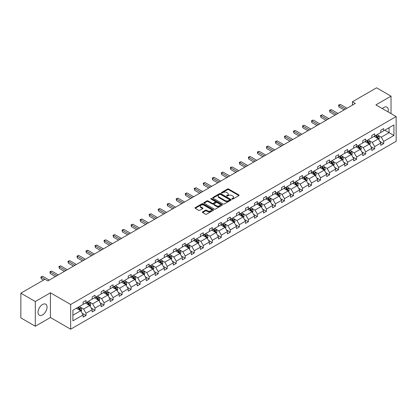 <?xml version="1.0" encoding="UTF-8"?>
<svg xmlns="http://www.w3.org/2000/svg" width="417" height="417" viewBox="0 0 417 417"><rect width="100%" height="100%" fill="white"/><g stroke="black" fill="none" stroke-linecap="round" stroke-linejoin="round"><path stroke-width="0.63" d="M232.034 199.055A0.563 0.323 0 0 0 232.832 199.055L238.863 195.573A0.803 0.464 0 0 0 239.097 195.245A0.803 0.464 0 0 0 238.863 194.916L228.646 189.016A0.803 0.464 0 0 0 227.51 189.016L221.479 192.498A0.563 0.323 0 0 0 222.271 192.956L223.053 192.508A2.57 1.48 0 0 1 226.686 192.508L227.536 192.998A2.57 1.48 0 0 1 228.292 194.046A2.57 1.48 0 0 1 227.536 195.099L226.759 195.547A0.563 0.323 0 0 0 227.552 196.006L228.334 195.557A2.57 1.48 0 0 1 231.967 195.557L232.816 196.047A2.57 1.48 0 0 1 233.567 197.095A2.57 1.48 0 0 1 232.816 198.143L232.034 198.596A0.563 0.323 0 0 0 232.034 199.055L232.034 198.596M42.534 314.918A6.38 3.68 120 0 0 46.699 309.299A6.38 3.68 120 0 0 45.724 304.186A6.38 3.68 120 0 0 42.534 304.504A6.38 3.68 120 0 0 38.369 310.123A6.38 3.68 120 0 0 39.344 315.236A6.38 3.68 120 0 0 42.534 314.918M388.071 111.907A6.38 3.68 120 0 0 386.992 107.159A6.38 3.68 120 0 0 383.807 107.471A6.38 3.68 120 0 0 382.342 108.597M202.594 211.888A0.803 0.464 0 0 0 202.36 212.217A0.803 0.464 0 0 0 202.594 212.545L205.461 214.202A0.803 0.464 0 0 0 206.592 214.202L213.29 210.335A0.803 0.464 0 0 0 213.525 210.006A0.803 0.464 0 0 0 213.29 209.678L203.074 203.783A0.803 0.464 0 0 0 201.943 203.783L195.245 207.645A0.803 0.464 0 0 0 195.01 207.974A0.803 0.464 0 0 0 195.245 208.302L198.706 210.304A0.803 0.464 0 0 0 199.842 210.304L202.709 208.646A0.803 0.464 0 0 0 202.943 208.318A0.803 0.464 0 0 0 202.709 207.989L200.989 206.999A2.148 1.241 0 0 1 200.363 206.123A2.148 1.241 0 0 1 201.687 204.976A2.148 1.241 0 0 1 204.028 205.247L210.752 209.131A2.148 1.241 0 0 1 211.383 210.006A2.148 1.241 0 0 1 210.053 211.153A2.148 1.241 0 0 1 207.713 210.882L206.592 210.236A0.803 0.464 0 0 0 205.461 210.236L202.594 211.888L202.594 212.545M50.426 292.802L35.304 301.533L20.85 293.187L20.85 317.89L35.304 326.235L50.426 317.509L70.666 329.19L70.666 304.488L50.426 292.802L50.426 317.509M391.031 113.617L391.031 96.155L375.91 104.886L396.15 116.567L70.666 304.488M391.031 96.155L376.577 87.81L352.438 101.748L352.438 105.084M20.85 293.187L44.989 279.249L47.882 280.917L355.326 103.416L352.438 101.748M223.111 204.012A0.803 0.464 0 0 0 224.247 204.012L230.945 200.144A0.803 0.464 0 0 0 231.18 199.816A0.803 0.464 0 0 0 230.945 199.488L220.729 193.587A0.803 0.464 0 0 0 219.592 193.587L212.894 197.455A0.803 0.464 0 0 0 212.66 197.783A0.803 0.464 0 0 0 212.894 198.111L223.111 204.012M211.158 199.175A0.563 0.323 0 0 1 211.732 199.253L222.105 205.242L215.422 209.105A0.803 0.464 0 0 1 214.286 209.105L204.069 203.209L206.936 201.562L206.936 200.895L204.069 202.553A0.803 0.464 0 0 0 203.835 202.881A0.803 0.464 0 0 0 204.069 203.209L204.069 202.553M206.936 201.562A0.803 0.464 0 0 1 208.073 201.562L208.073 200.895A0.803 0.464 0 0 0 206.936 200.895M208.073 200.895L212.211 203.287A0.803 0.464 0 0 0 213.348 203.287L215.25 202.193A0.803 0.464 0 0 0 215.485 201.864A0.803 0.464 0 0 0 215.25 201.536L210.934 199.045A0.563 0.323 0 0 1 211.732 198.586L222.115 204.585A0.803 0.464 0 0 1 222.355 204.909A0.803 0.464 0 0 1 222.115 205.237L222.115 204.585M35.304 301.533L35.304 326.235M72.892 310.279L83.124 304.368L83.124 302.132L86.017 300.464L86.017 302.7L92.147 299.161L92.147 296.925L95.034 295.257L95.034 297.493L101.164 293.954L101.164 291.718L104.057 290.05L104.057 292.286L110.187 288.746L110.187 286.51L113.08 284.842L113.08 287.078L119.205 283.539L119.205 281.303L122.098 279.635L122.098 281.871L128.227 278.332L128.227 276.096L131.12 274.422L131.12 276.664L137.245 273.125L137.245 270.888L140.138 269.215L140.138 271.451L146.268 267.917L146.268 265.676L149.161 264.008L149.161 266.244L155.291 262.705L155.291 260.469L158.179 258.801L158.179 261.037L164.308 257.498L164.308 255.261L167.201 253.593L167.201 255.829L173.331 252.29L173.331 250.054L176.219 248.386L176.219 250.622L182.349 247.083L182.349 244.847L185.242 243.179L185.242 245.415L191.372 241.876L191.372 239.639L194.259 237.971L194.259 240.208L200.389 236.668L200.389 234.432L203.282 232.759L203.282 235L209.412 231.461L209.412 229.225L212.3 227.552L212.3 229.788L218.43 226.254L218.43 224.018L221.323 222.344L221.323 224.581L227.453 221.046L227.453 218.805L230.34 217.137L230.34 219.373L236.47 215.834L236.47 213.598L239.363 211.93L239.363 214.166L245.493 210.627L245.493 208.391L248.381 206.723L248.381 208.959L254.511 205.419L254.511 203.183L257.404 201.515L257.404 203.751L263.534 200.212L263.534 197.976L266.427 196.308L266.427 198.544L272.551 195.005L272.551 192.769L275.444 191.101L275.444 193.337L281.574 189.798L281.574 187.561L284.467 185.888L284.467 188.13L290.592 184.59L290.592 182.354L293.485 180.681L293.485 182.917L299.614 179.383L299.614 177.142L302.507 175.474L302.507 177.71L308.637 174.17L308.637 171.934L311.525 170.266L311.525 172.502L317.655 168.963L317.655 166.727L320.548 165.059L320.548 167.295L326.678 163.756L326.678 161.52L329.566 159.852L329.566 162.088L335.695 158.549L335.695 156.312L338.588 154.644L338.588 156.881L344.718 153.341L344.718 151.105L347.606 149.437L347.606 151.673L353.736 148.134L353.736 145.898L356.629 144.23L356.629 146.466L362.759 142.927L362.759 140.691L365.646 139.017L365.646 141.259L371.776 137.719L371.776 135.483L374.669 133.81L374.669 136.046L380.799 132.512L380.799 130.271L383.687 128.603L383.687 130.839L393.924 124.933L393.924 135.483L383.687 141.389L383.687 143.625L380.799 145.298L380.799 143.057L374.669 146.596L374.669 148.833L371.776 150.506L371.776 148.27L365.646 151.804L365.646 154.045L362.759 155.713L362.759 153.477L356.629 157.016L356.629 159.252L353.736 160.92L353.736 158.684L347.606 162.223L347.606 164.46L344.718 166.128L344.718 163.891L338.588 167.431L338.588 169.667L335.695 171.335L335.695 169.099L329.566 172.638L329.566 174.874L326.678 176.542L326.678 174.306L320.548 177.845L320.548 180.081L317.655 181.749L317.655 179.513L311.525 183.053L311.525 185.289L308.637 186.957L308.637 184.721L302.507 188.26L302.507 190.496L299.614 192.169L299.614 189.928L293.485 193.467L293.485 195.703L290.592 197.377L290.592 195.14L284.467 198.674L284.467 200.916L281.574 202.584L281.574 200.348L275.444 203.887L275.444 206.123L272.551 207.791L272.551 205.555L266.427 209.094L266.427 211.33L263.534 212.998L263.534 210.762L257.404 214.302L257.404 216.538L254.511 218.206L254.511 215.97L248.381 219.509L248.381 221.745L245.493 223.413L245.493 221.177L239.363 224.716L239.363 226.952L236.47 228.62L236.47 226.384L230.34 229.923L230.34 232.16L227.453 233.828L227.453 231.591L221.323 235.131L221.323 237.367L218.43 239.04L218.43 236.799L212.3 240.338L212.3 242.574L209.412 244.247L209.412 242.011L203.282 245.545L203.282 247.787L200.389 249.455L200.389 247.218L194.259 250.758L194.259 252.994L191.372 254.662L191.372 252.426L185.242 255.965L185.242 258.201L182.349 259.869L182.349 257.633L176.219 261.172L176.219 263.408L173.331 265.076L173.331 262.84L167.201 266.38L167.201 268.616L164.308 270.284L164.308 268.048L158.179 271.587L158.179 273.823L155.291 275.491L155.291 273.255L149.161 276.794L149.161 279.03L146.268 280.698L146.268 278.462L140.138 282.001L140.138 284.238L137.245 285.911L137.245 283.669L131.12 287.209L131.12 289.445L128.227 291.118L128.227 288.882L122.098 292.416L122.098 294.657L119.205 296.325L119.205 294.089L113.08 297.629L113.08 299.865L110.187 301.533L110.187 299.297L104.057 302.836L104.057 305.072L101.164 306.74L101.164 304.504L95.034 308.043L95.034 310.279L92.147 311.947L92.147 309.711L86.017 313.25L86.017 315.487L83.124 317.155L83.124 314.918L72.892 320.829L72.892 310.279M70.666 329.19L396.15 141.274L396.15 116.567M85.438 303.034L89.718 305.505L83.588 309.044L80.241 307.11M83.588 309.044L86.017 313.25M89.718 305.505L92.147 309.711M83.124 303.837L83.588 304.102L86.017 302.7M94.461 297.827L98.735 300.297L92.61 303.837L89.264 301.903M92.61 303.837L95.034 308.043M98.735 300.297L101.164 304.504M92.147 298.629L92.61 298.895L95.034 297.493M103.479 292.619L107.758 295.09L101.628 298.629L98.282 296.696M101.628 298.629L104.057 302.836M107.758 295.09L110.187 299.297M101.164 293.422L101.628 293.688L104.057 292.286M112.501 287.412L116.781 289.883L110.651 293.422L107.305 291.488M110.651 293.422L113.08 297.629M116.781 289.883L119.205 294.089M110.187 288.21L110.651 288.481L113.08 287.078M121.519 282.205L125.798 284.675L119.669 288.215L116.322 286.281M119.669 288.215L122.098 292.416M125.798 284.675L128.227 288.882M119.205 283.002L119.669 283.273L122.098 281.871M130.542 276.997L134.821 279.468L128.691 283.002L125.345 281.074M128.691 283.002L131.12 287.209M134.821 279.468L137.245 283.669M128.227 277.795L128.691 278.066L131.12 276.664M139.559 271.785L143.839 274.256L137.709 277.795L134.363 275.866M137.709 277.795L140.138 282.001M143.839 274.256L146.268 278.462M137.245 272.588L137.709 272.854L140.138 271.451M148.582 266.578L152.862 269.048L146.732 272.588L143.385 270.654M146.732 272.588L149.161 276.794M152.862 269.048L155.291 273.255M146.268 267.38L146.732 267.646L149.161 266.244M157.6 261.37L161.879 263.841L155.75 267.38L152.403 265.447M155.75 267.38L158.179 271.587M161.879 263.841L164.308 268.048M155.291 262.173L155.75 262.439L158.179 261.037M166.623 256.163L170.902 258.634L164.772 262.173L161.426 260.239M164.772 262.173L167.201 266.38M170.902 258.634L173.331 262.84M164.308 256.966L164.772 257.232L167.201 255.829M175.64 250.956L179.92 253.427L173.79 256.966L170.444 255.032M173.79 256.966L176.219 261.172M179.92 253.427L182.349 257.633M173.331 251.759L173.79 252.024L176.219 250.622M184.663 245.749L188.943 248.219L182.813 251.759L179.466 249.825M182.813 251.759L185.242 255.965M188.943 248.219L191.372 252.426M182.349 246.551L182.813 246.817L185.242 245.415M193.681 240.541L197.96 243.012L191.83 246.551L188.484 244.617M191.83 246.551L194.259 250.758M197.96 243.012L200.389 247.218M191.372 241.339L191.83 241.61L194.259 240.208M202.704 235.334L206.983 237.805L200.853 241.339L197.507 239.41M200.853 241.339L203.282 245.545M206.983 237.805L209.412 242.011M200.389 236.131L200.853 236.403L203.282 235M211.721 230.127L216.001 232.597L209.871 236.131L206.524 234.203M209.871 236.131L212.3 240.338M216.001 232.597L218.43 236.799M209.412 230.924L209.871 231.19L212.3 229.788M220.744 224.914L225.024 227.385L218.894 230.924L215.547 228.996M218.894 230.924L221.323 235.131M225.024 227.385L227.453 231.591M218.43 225.717L218.894 225.983L221.323 224.581M229.762 219.707L234.041 222.178L227.917 225.717L224.565 223.783M227.917 225.717L230.34 229.923M234.041 222.178L236.47 226.384M227.453 220.51L227.917 220.775L230.34 219.373M238.785 214.5L243.064 216.97L236.934 220.51L233.588 218.576M236.934 220.51L239.363 224.716M243.064 216.97L245.493 221.177M236.47 215.302L236.934 215.568L239.363 214.166M247.807 209.292L252.082 211.763L245.957 215.302L242.611 213.368M245.957 215.302L248.381 219.509M252.082 211.763L254.511 215.97M245.493 210.095L245.957 210.361L248.381 208.959M256.825 204.085L261.105 206.556L254.975 210.095L251.628 208.161M254.975 210.095L257.404 214.302M261.105 206.556L263.534 210.762M254.511 204.888L254.975 205.154L257.404 203.751M265.848 198.878L270.127 201.348L263.997 204.888L260.651 202.954M263.997 204.888L266.427 209.094M270.127 201.348L272.551 205.555M263.534 199.68L263.997 199.946L266.427 198.544M274.866 193.67L279.145 196.141L273.015 199.68L269.669 197.747M273.015 199.68L275.444 203.887M279.145 196.141L281.574 200.348M272.551 194.468L273.015 194.739L275.444 193.337M283.888 188.463L288.168 190.934L282.038 194.468L278.692 192.539M282.038 194.468L284.467 198.674M288.168 190.934L290.592 195.14M281.574 189.261L282.038 189.532L284.467 188.13M292.906 183.256L297.185 185.721L291.056 189.261L287.709 187.332M291.056 189.261L293.485 193.467M297.185 185.721L299.614 189.928M290.592 184.053L291.056 184.319L293.485 182.917M301.929 178.043L306.208 180.514L300.078 184.053L296.732 182.125M300.078 184.053L302.507 188.26M306.208 180.514L308.637 184.721M299.614 178.846L300.078 179.112L302.507 177.71M310.946 172.836L315.226 175.307L309.096 178.846L305.75 176.912M309.096 178.846L311.525 183.053M315.226 175.307L317.655 179.513M308.637 173.639L309.096 173.905L311.525 172.502M319.969 167.629L324.249 170.1L318.119 173.639L314.772 171.705M318.119 173.639L320.548 177.845M324.249 170.1L326.678 174.306M317.655 168.432L318.119 168.697L320.548 167.295M328.987 162.422L333.266 164.892L327.137 168.432L323.79 166.498M327.137 168.432L329.566 172.638M333.266 164.892L335.695 169.099M326.678 163.224L327.137 163.49L329.566 162.088M338.01 157.214L342.289 159.685L336.159 163.224L332.813 161.29M336.159 163.224L338.588 167.431M342.289 159.685L344.718 163.891M335.695 158.017L336.159 158.283L338.588 156.881M347.027 152.007L351.307 154.478L345.177 158.017L341.831 156.083M345.177 158.017L347.606 162.223M351.307 154.478L353.736 158.684M344.718 152.81L345.177 153.075L347.606 151.673M356.05 146.8L360.33 149.27L354.2 152.81L350.853 150.876M354.2 152.81L356.629 157.016M360.33 149.27L362.759 153.477M353.736 147.597L354.2 147.868L356.629 146.466M365.068 141.592L369.347 144.063L363.217 147.597L359.871 145.669M363.217 147.597L365.646 151.804M369.347 144.063L371.776 148.27M362.759 142.39L363.217 142.661L365.646 141.259M374.091 136.385L378.37 138.851L372.24 142.39L368.894 140.461M372.24 142.39L374.669 146.596M378.37 138.851L380.799 143.057M371.776 137.183L372.24 137.448L374.669 136.046M384.787 130.208L389.066 132.679L381.263 137.183L377.911 135.254M381.263 137.183L383.687 141.389M393.924 135.483L389.066 132.679L389.066 127.738L393.924 124.933M380.799 131.975L381.263 132.241L383.687 130.839M72.892 315.221L80.695 310.712L76.415 308.241M80.695 310.712L83.124 314.918M379.845 141.405L383.687 143.625M370.822 146.617L374.669 148.833M361.805 151.824L365.646 154.045M352.782 157.032L356.629 159.252M343.764 162.239L347.606 164.46M334.742 167.446L338.588 169.667M325.724 172.654L329.566 174.874M316.701 177.861L320.548 180.081M307.683 183.068L311.525 185.289M298.661 188.275L302.507 190.496M289.638 193.488L293.485 195.703M280.62 198.695L284.467 200.916M271.597 203.903L275.444 206.123M262.58 209.11L266.427 211.33M253.557 214.317L257.404 216.538M244.539 219.524L248.381 221.745M235.516 224.732L239.363 226.952M226.499 229.939L230.34 232.16M217.476 235.146L221.323 237.367M208.458 240.359L212.3 242.574M199.435 245.566L203.282 247.787M190.418 250.773L194.259 252.994M181.395 255.981L185.242 258.201M172.377 261.188L176.219 263.408M163.355 266.395L167.201 268.616M154.337 271.603L158.179 273.823M145.314 276.81L149.161 279.03M136.291 282.017L140.138 284.238M127.274 287.23L131.12 289.445M118.251 292.437L122.098 294.657M109.233 297.644L113.08 299.865M100.21 302.851L104.057 305.072M91.193 308.059L95.034 310.279M82.17 313.266L86.017 315.487M232.259 199.133L232.816 198.81A2.57 1.48 0 0 0 233.567 197.762L233.567 197.095M228.292 194.046L228.292 194.718A2.57 1.48 0 0 1 227.536 195.766L226.984 196.084M238.863 194.916L238.863 195.573L228.646 189.688A0.803 0.464 0 0 0 227.51 189.688L221.703 193.04M230.935 200.15L220.729 194.259A0.803 0.464 0 0 0 219.592 194.259L212.905 198.117M229.522 200.045A0.563 0.323 0 0 0 229.522 199.587L220.557 194.411A0.563 0.323 0 0 0 219.764 194.411L218.941 194.885A2.57 1.48 0 0 0 218.185 195.933A2.57 1.48 0 0 0 218.941 196.98L225.071 200.52A2.57 1.48 0 0 0 228.704 200.52L229.522 200.045L229.522 200.713A0.563 0.323 0 0 0 229.689 200.483L229.689 199.816M218.185 195.933L218.185 196.6A2.57 1.48 0 0 0 218.941 197.648L218.941 196.98M229.522 200.713L228.704 201.187A2.57 1.48 0 0 1 225.071 201.187L218.941 197.648M208.073 201.562L212.211 203.955A0.803 0.464 0 0 0 213.348 203.955L215.25 202.86A0.803 0.464 0 0 0 215.485 202.532L215.485 201.864M216.512 205.769A2.148 1.241 0 0 0 218.852 206.04A2.148 1.241 0 0 0 220.176 204.893A2.148 1.241 0 0 0 219.55 204.017L217.179 202.652A0.803 0.464 0 0 0 216.042 202.652L214.145 203.746A0.803 0.464 0 0 0 213.911 204.075A0.803 0.464 0 0 0 214.145 204.403L216.512 205.769L216.512 206.441A2.148 1.241 0 0 0 218.852 206.707A2.148 1.241 0 0 0 220.176 205.56L220.176 204.893M213.911 204.075L213.911 204.742A0.803 0.464 0 0 0 214.145 205.07L214.145 204.403M216.512 206.441L214.145 205.07M211.383 210.006L211.383 210.674A2.148 1.241 0 0 1 210.053 211.82A2.148 1.241 0 0 1 207.713 211.549L206.592 210.903A0.803 0.464 0 0 0 205.461 210.903L202.605 212.55M200.363 206.123L200.363 206.79A2.148 1.241 0 0 0 200.989 207.666L200.989 206.999M202.693 208.651L200.989 207.666M213.28 210.34L203.074 204.45A0.803 0.464 0 0 0 201.943 204.45L195.255 208.307M378.808 139.617L379.34 138.079A2.168 1.251 -120 0 0 378.652 136.234L377.349 134.498M375.024 136.922L374.461 136.171M378.047 138.668L378.172 138.173A2.168 1.251 -120 0 0 377.552 136.87L376.254 135.134M375.712 135.447L377.14 137.355A1.105 0.636 60 0 1 377.338 137.688L378.172 138.173M375.561 135.535L376.859 137.266A2.168 1.251 60 0 1 377.395 138.293M345.526 109.077L338.896 105.246L340.34 104.412L346.97 108.238M344.082 109.911L338.896 106.914L338.896 105.246L338.578 105.063L340.34 104.412M338.896 106.914L338.578 105.063M369.79 144.824L370.322 143.286A2.168 1.251 -120 0 0 369.629 141.441L368.331 139.711M366.001 142.129L365.438 141.379M369.029 143.875L369.149 143.38A2.168 1.251 -120 0 0 368.529 142.077L367.231 140.341M366.689 140.654L368.117 142.562A1.105 0.636 60 0 1 368.32 142.901L369.149 143.38M366.538 140.743L367.836 142.478A2.168 1.251 60 0 1 368.378 143.5M360.768 150.031L361.299 148.494A2.168 1.251 -120 0 0 360.606 146.648L359.308 144.918M356.983 147.337L356.42 146.586M360.007 149.083L360.132 148.588A2.168 1.251 -120 0 0 359.511 147.284L358.213 145.549M357.666 145.861L359.1 147.769A1.105 0.636 60 0 1 359.298 148.108L360.132 148.588M357.52 145.95L358.818 147.686A2.168 1.251 60 0 1 359.355 148.707M336.503 114.284L329.873 110.453L331.317 109.619L337.952 113.45M335.059 115.118L329.873 112.121L329.873 110.453L329.555 110.27L331.317 109.619M329.873 112.121L329.555 110.27M327.486 119.491L320.855 115.66L322.299 114.826L328.93 118.657M326.042 120.325L320.855 117.328L320.855 115.66L320.537 115.478L322.299 114.826M320.855 117.328L320.537 115.478M351.75 155.239L352.282 153.701A2.168 1.251 -120 0 0 351.588 151.856L350.29 150.125M347.96 152.544L347.397 151.793M350.989 154.29L351.109 153.795A2.168 1.251 -120 0 0 350.488 152.492L349.191 150.756M348.648 151.074L350.077 152.976A1.105 0.636 60 0 1 350.28 153.315L351.109 153.795M348.497 151.157L349.795 152.893A2.168 1.251 60 0 1 350.337 153.915M318.463 124.699L311.833 120.867L313.276 120.033L319.912 123.865M317.019 125.533L311.833 122.541L311.833 120.867L311.515 120.685L313.276 120.033M311.833 122.541L311.515 120.685M342.727 160.446L343.259 158.908A2.168 1.251 -120 0 0 342.566 157.063L341.268 155.333M338.943 157.751L338.38 157M341.966 159.497L342.091 159.002A2.168 1.251 -120 0 0 341.471 157.699L340.173 155.968M339.626 156.281L341.059 158.189A1.105 0.636 60 0 1 341.257 158.523L342.091 159.002M339.474 156.365L340.778 158.1A2.168 1.251 60 0 1 341.314 159.122M309.445 129.906L302.81 126.075L304.259 125.241L310.889 129.072M307.996 130.74L302.81 127.748L302.81 126.075L302.492 125.892L304.259 125.241M302.81 127.748L302.492 125.892M333.709 165.653L334.241 164.116A2.168 1.251 -120 0 0 333.548 162.27L332.25 160.54M329.92 162.958L329.357 162.208M332.948 164.71L333.068 164.209A2.168 1.251 -120 0 0 332.448 162.906L331.15 161.176M330.608 161.488L332.036 163.396A1.105 0.636 60 0 1 332.234 163.73L333.068 164.209M330.457 161.577L331.755 163.308A2.168 1.251 60 0 1 332.297 164.329M300.422 135.113L293.792 131.287L295.236 130.448L301.872 134.279M298.979 135.947L293.792 132.955L293.792 131.287L293.474 131.1L295.236 130.448M293.792 132.955L293.474 131.1M324.687 170.861L325.218 169.328A2.168 1.251 -120 0 0 324.525 167.483L323.227 165.747M320.902 168.166L320.339 167.415M323.926 169.917L324.051 169.417A2.168 1.251 -120 0 0 323.43 168.114L322.132 166.383M321.585 166.696L323.013 168.604A1.105 0.636 60 0 1 323.217 168.937L324.051 169.417M321.434 166.784L322.732 168.515A2.168 1.251 60 0 1 323.274 169.537M291.405 140.32L284.769 136.495L286.218 135.661L292.849 139.487M289.956 141.155L284.769 138.163L284.769 136.495L284.451 136.307L286.218 135.661M284.769 138.163L284.451 136.307M315.664 176.068L316.195 174.535A2.168 1.251 -120 0 0 315.507 172.69L314.209 170.954M311.88 173.378L311.317 172.622M314.908 175.124L315.028 174.624A2.168 1.251 -120 0 0 314.408 173.321L313.11 171.59M312.568 171.903L313.996 173.811A1.105 0.636 60 0 1 314.194 174.144L315.028 174.624M312.416 171.992L313.714 173.722A2.168 1.251 60 0 1 314.256 174.749M282.382 145.528L275.752 141.702L277.196 140.868L283.831 144.694M280.938 146.362L275.752 143.37L275.752 141.702L275.434 141.519L277.196 140.868M275.752 143.37L275.434 141.519M306.646 181.275L307.178 179.743A2.168 1.251 -120 0 0 306.485 177.897L305.187 176.162M302.862 178.585L302.299 177.835M305.885 180.332L306.01 179.831A2.168 1.251 -120 0 0 305.39 178.528L304.087 176.798M303.545 177.11L304.973 179.018A1.105 0.636 60 0 1 305.176 179.352L306.01 179.831M303.394 177.199L304.691 178.929A2.168 1.251 60 0 1 305.234 179.956M273.364 150.735L266.729 146.909L268.178 146.075L274.808 149.901M271.915 151.574L266.729 148.577L266.729 146.909L266.411 146.727L268.178 146.075M266.729 148.577L266.411 146.727M297.623 186.488L298.155 184.95A2.168 1.251 -120 0 0 297.467 183.105L296.169 181.369M293.839 183.793L293.276 183.042M296.868 185.539L296.987 185.044A2.168 1.251 -120 0 0 296.367 183.741L295.069 182.005M294.527 182.318L295.955 184.225A1.105 0.636 60 0 1 296.153 184.559L296.987 185.044M294.376 182.406L295.674 184.137A2.168 1.251 60 0 1 296.211 185.164M288.606 191.695L289.137 190.157A2.168 1.251 -120 0 0 288.444 188.312L287.146 186.581M284.816 189L284.258 188.249M287.845 190.746L287.965 190.251A2.168 1.251 -120 0 0 287.344 188.948L286.046 187.212M285.504 187.525L286.932 189.433A1.105 0.636 60 0 1 287.136 189.771L287.965 190.251M285.353 187.614L286.651 189.349A2.168 1.251 60 0 1 287.193 190.371M279.583 196.902L280.115 195.364A2.168 1.251 -120 0 0 279.426 193.519L278.129 191.789M275.799 194.207L275.236 193.457M278.827 195.954L278.947 195.458A2.168 1.251 -120 0 0 278.327 194.155L277.029 192.419M276.487 192.732L277.915 194.64A1.105 0.636 60 0 1 278.113 194.979L278.947 195.458M276.335 192.821L277.633 194.557A2.168 1.251 60 0 1 278.17 195.578M270.565 202.109L271.097 200.572A2.168 1.251 -120 0 0 270.404 198.727L269.106 196.996M266.776 199.415L266.213 198.664M269.804 201.161L269.924 200.666A2.168 1.251 -120 0 0 269.304 199.362L268.006 197.627M267.464 197.945L268.892 199.847A1.105 0.636 60 0 1 269.095 200.186L269.924 200.666M267.313 198.028L268.611 199.764A2.168 1.251 60 0 1 269.153 200.785M261.542 207.317L262.074 205.779A2.168 1.251 -120 0 0 261.386 203.934L260.088 202.203M257.758 204.622L257.195 203.871M260.787 206.373L260.906 205.873A2.168 1.251 -120 0 0 260.286 204.57L258.988 202.839M258.446 203.152L259.874 205.06A1.105 0.636 60 0 1 260.072 205.393L260.906 205.873M258.295 203.235L259.593 204.971A2.168 1.251 60 0 1 260.13 205.993M252.525 212.524L253.056 210.986A2.168 1.251 -120 0 0 252.363 209.141L251.065 207.411M248.735 209.829L248.172 209.079M251.764 211.581L251.884 211.08A2.168 1.251 -120 0 0 251.263 209.777L249.965 208.047M249.423 208.359L250.852 210.267A1.105 0.636 60 0 1 251.055 210.601L251.884 211.08M249.272 208.448L250.57 210.178A2.168 1.251 60 0 1 251.112 211.2M243.502 217.731L244.034 216.199A2.168 1.251 -120 0 0 243.346 214.354L242.048 212.618M239.718 215.036L239.155 214.286M242.746 216.788L242.866 216.287A2.168 1.251 -120 0 0 242.246 214.984L240.948 213.254M240.406 213.567L241.834 215.474A1.105 0.636 60 0 1 242.032 215.808L242.866 216.287M240.255 213.655L241.552 215.386A2.168 1.251 60 0 1 242.089 216.407M234.484 222.939L235.016 221.406A2.168 1.251 -120 0 0 234.323 219.561L233.025 217.825M230.695 220.249L230.132 219.493M233.723 221.995L233.843 221.495A2.168 1.251 -120 0 0 233.223 220.192L231.925 218.461M231.383 218.774L232.811 220.682A1.105 0.636 60 0 1 233.014 221.015L233.843 221.495M231.232 218.862L232.53 220.593A2.168 1.251 60 0 1 233.072 221.62M225.461 228.146L225.993 226.613A2.168 1.251 -120 0 0 225.305 224.768L224.002 223.032M221.677 225.456L221.114 224.706M224.7 227.202L224.826 226.707A2.168 1.251 -120 0 0 224.205 225.399L222.907 223.668M222.365 223.981L223.793 225.889A1.105 0.636 60 0 1 223.992 226.222L224.826 226.707M222.214 224.07L223.512 225.8A2.168 1.251 60 0 1 224.049 226.827M216.444 233.358L216.976 231.821A2.168 1.251 -120 0 0 216.282 229.975L214.984 228.24M212.654 230.664L212.091 229.913M215.683 232.41L215.803 231.915A2.168 1.251 -120 0 0 215.182 230.611L213.885 228.876M213.342 229.188L214.771 231.096A1.105 0.636 60 0 1 214.974 231.43L215.803 231.915M213.191 229.277L214.489 231.008A2.168 1.251 60 0 1 215.031 232.034M264.342 155.948L257.711 152.116L259.155 151.282L265.791 155.108M262.898 156.782L257.711 153.784L257.711 152.116L257.393 151.934L259.155 151.282M257.711 153.784L257.393 151.934M255.324 161.155L248.688 157.324L250.137 156.49L256.768 160.321M253.875 161.989L248.688 158.992L248.688 157.324L248.37 157.141L250.137 156.49M248.688 158.992L248.37 157.141M246.301 166.362L239.671 162.531L241.115 161.697L247.745 165.528M244.857 167.196L239.671 164.199L239.671 162.531L239.353 162.349L241.115 161.697M239.671 164.199L239.353 162.349M237.283 171.569L230.648 167.738L232.097 166.904L238.727 170.735M235.834 172.403L230.648 169.411L230.648 167.738L230.33 167.556L232.097 166.904M230.648 169.411L230.33 167.556M228.261 176.777L221.63 172.946L223.074 172.112L229.704 175.943M226.817 177.611L221.63 174.619L221.63 172.946L221.312 172.763L223.074 172.112M221.63 174.619L221.312 172.763M219.243 181.984L212.607 178.158L214.051 177.319L220.687 181.15M217.794 182.818L212.607 179.826L212.607 178.158L212.289 177.97L214.051 177.319M212.607 179.826L212.289 177.97M210.22 187.191L203.59 183.365L205.034 182.531L211.664 186.357M208.776 188.025L203.59 185.033L203.59 183.365L203.272 183.178L205.034 182.531M203.59 185.033L203.272 183.178M201.197 192.399L194.567 188.573L196.011 187.739L202.646 191.565M199.753 193.233L194.567 190.241L194.567 188.573L194.249 188.39L196.011 187.739M194.567 190.241L194.249 188.39M192.18 197.606L185.549 193.78L186.993 192.946L193.624 196.772M190.736 198.445L185.549 195.448L185.549 193.78L185.231 193.597L186.993 192.946M185.549 195.448L185.231 193.597M183.157 202.818L176.527 198.987L177.97 198.153L184.606 201.979M181.713 203.652L176.527 200.655L176.527 198.987L176.209 198.805L177.97 198.153M176.527 200.655L176.209 198.805M207.421 238.566L207.953 237.028A2.168 1.251 -120 0 0 207.259 235.183L205.962 233.452M203.637 235.871L203.074 235.12M206.66 237.617L206.785 237.122A2.168 1.251 -120 0 0 206.165 235.819L204.867 234.083M204.32 234.396L205.753 236.303A1.105 0.636 60 0 1 205.951 236.642L206.785 237.122M204.174 234.484L205.472 236.22A2.168 1.251 60 0 1 206.008 237.242M174.139 208.026L167.509 204.194L168.953 203.36L175.583 207.192M172.695 208.86L167.509 205.862L167.509 204.194L167.191 204.012L168.953 203.36M167.509 205.862L167.191 204.012M198.403 243.773L198.935 242.235A2.168 1.251 -120 0 0 198.242 240.39L196.944 238.66M194.614 241.078L194.051 240.328M197.642 242.824L197.762 242.329A2.168 1.251 -120 0 0 197.142 241.026L195.844 239.29M195.302 239.603L196.73 241.511A1.105 0.636 60 0 1 196.933 241.85L197.762 242.329M195.151 239.692L196.449 241.427A2.168 1.251 60 0 1 196.991 242.449M165.116 213.233L158.486 209.402L159.93 208.568L166.565 212.399M163.672 214.067L158.486 211.07L158.486 209.402L158.168 209.219L159.93 208.568M158.486 211.07L158.168 209.219M189.381 248.98L189.912 247.443A2.168 1.251 -120 0 0 189.219 245.597L187.921 243.867M185.596 246.285L185.033 245.535M188.62 248.032L188.745 247.536A2.168 1.251 -120 0 0 188.124 246.233L186.826 244.498M186.279 244.815L187.713 246.718A1.105 0.636 60 0 1 187.911 247.057L188.745 247.536M186.128 244.899L187.431 246.635A2.168 1.251 60 0 1 187.968 247.656M156.099 218.44L149.463 214.609L150.912 213.775L157.543 217.606M154.655 219.274L149.463 216.282L149.463 214.609L149.145 214.427L150.912 213.775M149.463 216.282L149.145 214.427M180.363 254.188L180.895 252.65A2.168 1.251 -120 0 0 180.201 250.805L178.903 249.074M176.573 251.493L176.01 250.742M179.602 253.244L179.722 252.744A2.168 1.251 -120 0 0 179.102 251.441L177.804 249.71M177.261 250.023L178.69 251.931A1.105 0.636 60 0 1 178.888 252.264L179.722 252.744M177.11 250.106L178.408 251.842A2.168 1.251 60 0 1 178.95 252.864M147.076 223.648L140.446 219.816L141.889 218.982L148.525 222.814M145.632 224.482L140.446 221.49L140.446 219.816L140.128 219.634L141.889 218.982M140.446 221.49L140.128 219.634M171.34 259.395L171.872 257.857A2.168 1.251 -120 0 0 171.178 256.012L169.881 254.281M167.556 256.7L166.993 255.949M170.579 258.451L170.704 257.951A2.168 1.251 -120 0 0 170.084 256.648L168.786 254.917M168.239 255.23L169.667 257.138A1.105 0.636 60 0 1 169.87 257.471L170.704 257.951M168.087 255.319L169.385 257.049A2.168 1.251 60 0 1 169.928 258.071M138.058 228.855L131.423 225.029L132.872 224.19L139.502 228.021M136.609 229.689L131.423 226.697L131.423 225.029L131.105 224.841L132.872 224.19M131.423 226.697L131.105 224.841M162.317 264.602L162.849 263.07A2.168 1.251 -120 0 0 162.161 261.224L160.863 259.489M158.533 261.907L157.97 261.157M161.561 263.659L161.681 263.158A2.168 1.251 -120 0 0 161.061 261.855L159.763 260.125M159.221 260.437L160.649 262.345A1.105 0.636 60 0 1 160.847 262.679L161.681 263.158M159.07 260.526L160.368 262.257A2.168 1.251 60 0 1 160.91 263.278M129.035 234.062L122.405 230.236L123.849 229.402L130.485 233.228M127.592 234.896L122.405 231.904L122.405 230.236L122.087 230.048L123.849 229.402M122.405 231.904L122.087 230.048M153.3 269.809L153.831 268.277A2.168 1.251 -120 0 0 153.138 266.432L151.84 264.696M149.515 267.12L148.952 266.364M152.539 268.866L152.664 268.366A2.168 1.251 -120 0 0 152.043 267.062L150.74 265.332M150.198 265.645L151.626 267.552A1.105 0.636 60 0 1 151.83 267.886L152.664 268.366M150.047 265.733L151.345 267.464A2.168 1.251 60 0 1 151.887 268.491M120.018 239.269L113.382 235.443L114.831 234.609L121.462 238.435M118.569 240.103L113.382 237.111L113.382 235.443L113.064 235.261L114.831 234.609M113.382 237.111L113.064 235.261M144.277 275.017L144.808 273.484A2.168 1.251 -120 0 0 144.12 271.639L142.822 269.903M140.493 272.327L139.93 271.576M143.521 274.073L143.641 273.578A2.168 1.251 -120 0 0 143.021 272.27L141.723 270.539M141.181 270.852L142.609 272.76A1.105 0.636 60 0 1 142.807 273.093L143.641 273.578M141.029 270.941L142.327 272.671A2.168 1.251 60 0 1 142.864 273.698M110.995 244.477L104.365 240.651L105.809 239.817L112.444 243.643M109.551 245.316L104.365 242.319L104.365 240.651L104.047 240.468L105.809 239.817M104.365 242.319L104.047 240.468M135.259 280.229L135.791 278.692A2.168 1.251 -120 0 0 135.098 276.846L133.8 275.111M131.47 277.534L130.912 276.784M134.498 279.281L134.618 278.785A2.168 1.251 -120 0 0 133.998 277.482L132.7 275.746M132.158 276.059L133.586 277.967A1.105 0.636 60 0 1 133.789 278.301L134.618 278.785M132.007 276.148L133.304 277.878A2.168 1.251 60 0 1 133.847 278.905M101.977 249.689L95.342 245.858L96.791 245.024L103.421 248.85M100.528 250.523L95.342 247.526L95.342 245.858L95.024 245.676L96.791 245.024M95.342 247.526L95.024 245.676M126.236 285.437L126.768 283.899A2.168 1.251 -120 0 0 126.08 282.054L124.782 280.323M122.452 282.742L121.889 281.991M125.481 284.488L125.6 283.993A2.168 1.251 -120 0 0 124.98 282.69L123.682 280.954M123.14 281.267L124.568 283.174A1.105 0.636 60 0 1 124.766 283.513L125.6 283.993M122.989 281.355L124.287 283.091A2.168 1.251 60 0 1 124.824 284.113M92.955 254.896L86.324 251.065L87.768 250.231L94.398 254.062M91.511 255.73L86.324 252.733L86.324 251.065L86.006 250.883L87.768 250.231M86.324 252.733L86.006 250.883M117.219 290.644L117.75 289.106A2.168 1.251 -120 0 0 117.057 287.261L115.759 285.53M113.429 287.949L112.866 287.198M116.458 289.695L116.578 289.2A2.168 1.251 -120 0 0 115.957 287.897L114.659 286.161M114.117 286.474L115.545 288.382A1.105 0.636 60 0 1 115.749 288.72L116.578 289.2M113.966 286.562L115.264 288.298A2.168 1.251 60 0 1 115.806 289.32M83.937 260.104L77.301 256.273L78.75 255.439L85.381 259.27M82.488 260.938L77.301 257.941L77.301 256.273L76.983 256.09L78.75 255.439M77.301 257.941L76.983 256.09M108.196 295.851L108.728 294.313A2.168 1.251 -120 0 0 108.039 292.468L106.742 290.738M104.412 293.156L103.849 292.406M107.44 294.902L107.56 294.407A2.168 1.251 -120 0 0 106.94 293.104L105.642 291.368M105.1 291.686L106.528 293.589A1.105 0.636 60 0 1 106.726 293.928L107.56 294.407M104.948 291.77L106.246 293.505A2.168 1.251 60 0 1 106.783 294.527M74.914 265.311L68.284 261.48L69.728 260.646L76.358 264.477M73.47 266.145L68.284 263.153L68.284 261.48L67.966 261.297L69.728 260.646M68.284 263.153L67.966 261.297M99.178 301.058L99.71 299.521A2.168 1.251 -120 0 0 99.017 297.675L97.719 295.945M95.389 298.363L94.826 297.613M98.417 300.115L98.537 299.614A2.168 1.251 -120 0 0 97.917 298.311L96.619 296.581M96.077 296.894L97.505 298.801A1.105 0.636 60 0 1 97.708 299.135L98.537 299.614M95.926 296.977L97.224 298.713A2.168 1.251 60 0 1 97.766 299.734M65.896 270.518L59.261 266.687L60.705 265.853L67.34 269.684M64.447 271.352L59.261 268.36L59.261 266.687L58.943 266.505L60.705 265.853M59.261 268.36L58.943 266.505M90.155 306.266L90.687 304.728A2.168 1.251 -120 0 0 89.999 302.883L88.701 301.152M86.371 303.571L85.808 302.82M89.4 305.322L89.519 304.822A2.168 1.251 -120 0 0 88.899 303.519L87.601 301.788M87.059 302.101L88.487 304.009A1.105 0.636 60 0 1 88.685 304.342L89.519 304.822M86.908 302.189L88.206 303.92A2.168 1.251 60 0 1 88.743 304.942M56.874 275.726L50.243 271.9L51.687 271.06L58.317 274.892M55.43 276.56L50.243 273.568L50.243 271.9L49.925 271.712L51.687 271.06M50.243 273.568L49.925 271.712M81.138 311.473L81.669 309.94A2.168 1.251 -120 0 0 80.976 308.095L79.678 306.359M77.348 308.778L76.785 308.027M80.377 310.529L80.497 310.029A2.168 1.251 -120 0 0 79.876 308.726L78.578 306.995M78.036 307.308L79.465 309.216A1.105 0.636 60 0 1 79.668 309.55L80.497 310.029M77.885 307.397L79.183 309.127A2.168 1.251 60 0 1 79.725 310.149M44.963 279.265L41.22 277.107L42.664 276.273L49.3 280.099M43.514 280.099L41.22 278.775L41.22 277.107L40.902 276.919L42.664 276.273M41.22 278.775L40.902 276.919M232.816 198.81L232.816 198.143M226.759 196.006L226.759 195.547M227.536 195.766L227.536 195.099M221.479 192.956L221.479 192.498M227.51 189.688L227.51 189.016M228.646 189.688L228.646 189.016M212.894 198.111L212.894 197.455M219.592 194.259L219.592 193.587M220.729 194.259L220.729 193.587M230.945 200.144L230.945 199.488M225.071 201.187L225.071 200.52M228.704 201.187L228.704 200.52M212.211 203.955L212.211 203.287M213.348 203.955L213.348 203.287M215.25 202.86L215.25 202.193M211.732 199.253L211.732 198.586M205.461 210.903L205.461 210.236M206.592 210.903L206.592 210.236M207.713 211.549L207.713 210.882M202.709 208.646L202.709 207.989M195.245 208.302L195.245 207.645M201.943 204.45L201.943 203.783M203.074 204.45L203.074 203.783M213.29 210.335L213.29 209.678M378.214 138.762L379.324 138.121M377.552 136.87L378.652 136.234M376.238 137.626L376.859 137.266M369.191 143.969L370.306 143.328M368.529 142.077L369.629 141.441M367.221 142.833L367.836 142.478M360.173 149.177L361.284 148.535M359.511 147.284L360.606 146.648M358.198 148.04L358.818 147.686M351.15 154.389L352.266 153.743M350.488 152.492L351.588 151.856M349.18 153.248L349.795 152.893M342.133 159.596L343.243 158.95M341.471 157.699L342.566 157.063M340.157 158.455L340.778 158.1M333.11 164.804L334.226 164.157M332.448 162.906L333.548 162.27M331.14 163.662L331.755 163.308M324.092 170.011L325.203 169.37M323.43 168.114L324.525 167.483M322.117 168.869L322.732 168.515M315.07 175.218L316.185 174.577M314.408 173.321L315.507 172.69M313.099 174.077L313.714 173.722M306.052 180.425L307.162 179.784M305.39 178.528L306.485 177.897M304.076 179.289L304.691 178.929M297.029 185.633L298.145 184.992M296.367 183.741L297.467 183.105M295.059 184.496L295.674 184.137M288.011 190.84L289.122 190.199M287.344 188.948L288.444 188.312M286.036 189.704L286.651 189.349M278.989 196.047L280.104 195.406M278.327 194.155L279.426 193.519M277.018 194.911L277.633 194.557M269.971 201.26L271.081 200.613M269.304 199.362L270.404 198.727M267.995 200.118L268.611 199.764M260.948 206.467L262.064 205.821M260.286 204.57L261.386 203.934M258.978 205.326L259.593 204.971M251.931 211.674L253.041 211.028M251.263 209.777L252.363 209.141M249.955 210.533L250.57 210.178M242.908 216.882L244.023 216.241M242.246 214.984L243.346 214.354M240.932 215.74L241.552 215.386M233.885 222.089L235 221.448M233.223 220.192L234.323 219.561M231.915 220.947L232.53 220.593M224.867 227.296L225.978 226.655M224.205 225.399L225.305 224.768M222.892 226.16L223.512 225.8M215.844 232.504L216.96 231.862M215.182 230.611L216.282 229.975M213.874 231.367L214.489 231.008M206.827 237.711L207.937 237.07M206.165 235.819L207.259 235.183M204.851 236.575L205.472 236.22M197.804 242.918L198.919 242.277M197.142 241.026L198.242 240.39M195.834 241.782L196.449 241.427M188.786 248.131L189.897 247.484M188.124 246.233L189.219 245.597M186.811 246.989L187.431 246.635M179.763 253.338L180.879 252.692M179.102 251.441L180.201 250.805M177.793 252.196L178.408 251.842M170.746 258.545L171.856 257.899M170.084 256.648L171.178 256.012M168.77 257.404L169.385 257.049M161.723 263.752L162.838 263.111M161.061 261.855L162.161 261.224M159.753 262.611L160.368 262.257M152.705 268.96L153.816 268.319M152.043 267.062L153.138 266.432M150.73 267.818L151.345 267.464M143.683 274.167L144.798 273.526M143.021 272.27L144.12 271.639M141.712 273.031L142.327 272.671M134.665 279.374L135.775 278.733M133.998 277.482L135.098 276.846M132.689 278.238L133.304 277.878M125.642 284.582L126.758 283.941M124.98 282.69L126.08 282.054M123.672 283.445L124.287 283.091M116.624 289.789L117.735 289.148M115.957 287.897L117.057 287.261M114.649 288.653L115.264 288.298M107.602 295.001L108.717 294.355M106.94 293.104L108.039 292.468M105.631 293.86L106.246 293.505M98.584 300.209L99.694 299.562M97.917 298.311L99.017 297.675M96.608 299.067L97.224 298.713M89.561 305.416L90.677 304.77M88.899 303.519L89.999 302.883M87.586 304.274L88.206 303.92M80.538 310.623L81.654 309.982M79.876 308.726L80.976 308.095M78.568 309.482L79.183 309.127"/></g></svg>
